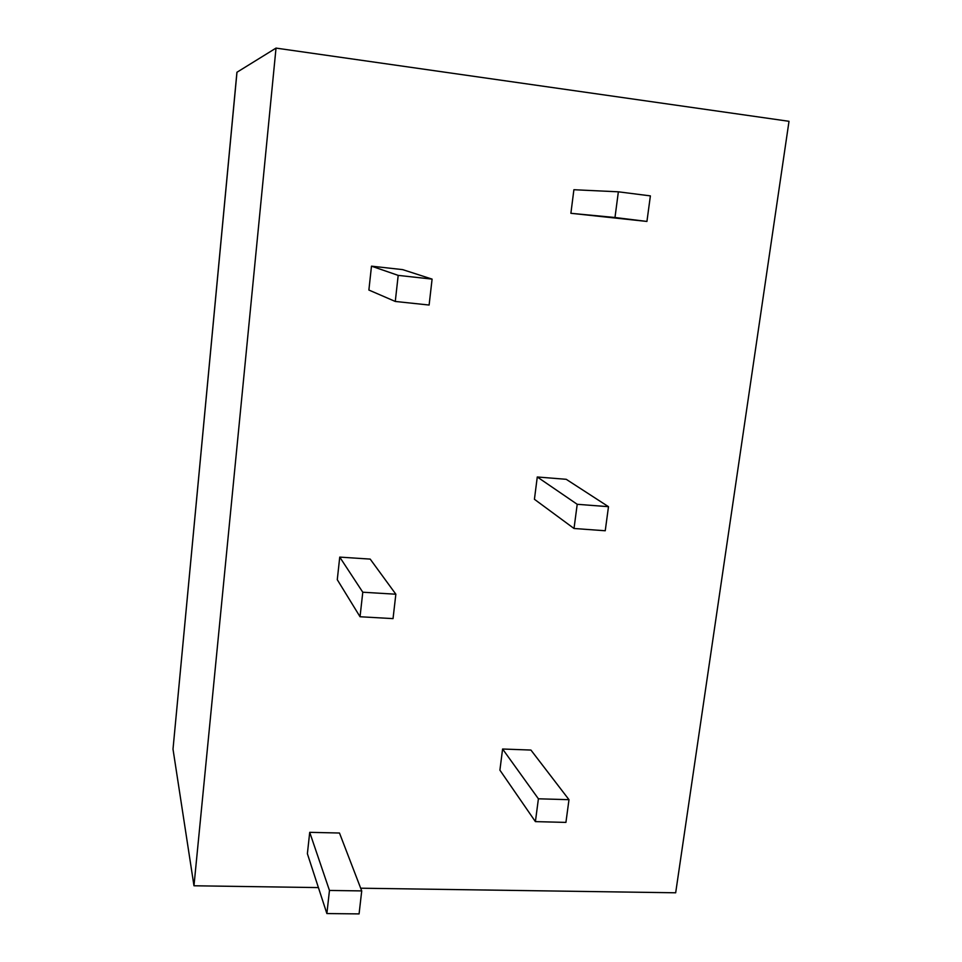 <?xml version="1.0" encoding="UTF-8"?>
<svg xmlns="http://www.w3.org/2000/svg" width="962" height="962" viewBox="0 0 962 962"><rect width="100%" height="100%" fill="white"/><g stroke="black" fill="none" stroke-linecap="round" stroke-linejoin="round"><path stroke-width="1.44" d="M318.41 887.589L193.975 885.774L173.004 749.145L236.929 72.27L276.022 48.1L789.008 121.308L675.673 892.784L360.678 888.203M193.975 885.774L276.022 48.1M618.362 191.811L573.893 189.73L570.887 213.299L646.933 221.44L650.384 195.887L618.362 191.811L614.983 217.508L646.933 221.44M432.094 279.112L402.657 269.625L371.488 266.161L368.879 290.043L395.274 301.455L429.112 305.038L432.094 279.112L398.196 275.385L395.274 301.455M608.489 506.685L566.221 479.304L537.277 476.984L534.427 499.29L574.013 528.487L605.242 530.759L608.489 506.685L577.212 504.292L574.013 528.487M395.851 594.215L370.202 559.102L339.742 557.106L337.277 579.689L360.041 616.75L393.037 618.614L395.851 594.215L362.782 592.219L360.041 616.75M568.987 799.687L530.928 750.059L502.597 749.013L499.903 770.153L535.401 821.62L565.921 822.402L568.987 799.687L538.407 798.797L535.401 821.62M361.724 890.908L339.49 833.02L309.716 832.334L307.383 853.715L326.876 913.563L359.079 913.9L361.724 890.908L329.461 890.451L326.876 913.563M570.887 213.299L614.983 217.508M371.488 266.161L398.196 275.385M537.277 476.984L577.212 504.292M339.742 557.106L362.782 592.219M502.597 749.013L538.407 798.797M309.716 832.334L329.461 890.451M173.004 749.145L236.989 72.186"/></g></svg>
